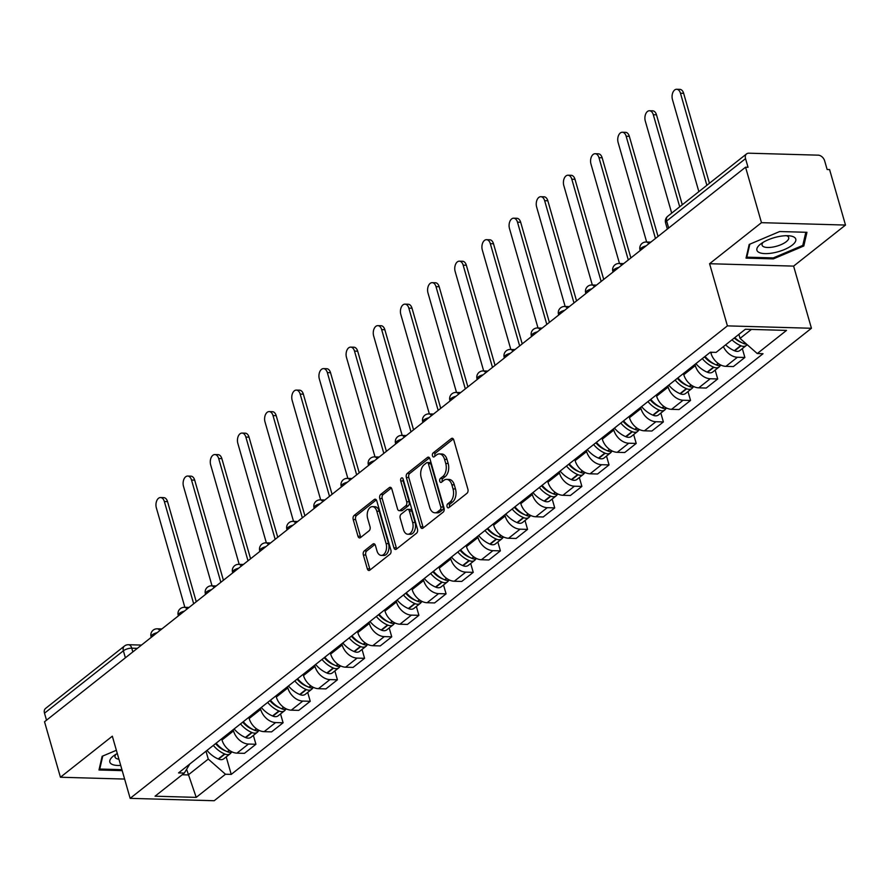 <?xml version="1.0" encoding="UTF-8"?>
<svg xmlns="http://www.w3.org/2000/svg" width="890" height="890" viewBox="0 0 890 890"><rect width="100%" height="100%" fill="white"/><g stroke="black" fill="none" stroke-linecap="round" stroke-linejoin="round"><path stroke-width="1.33" d="M447.069 506.699A2.136 1.313 -88.4 0 0 448.204 507.89A2.136 1.313 -88.4 0 0 448.816 507.678L466.972 493.305A3.048 1.88 -88.4 0 0 467.895 489.222L453.778 439.972A3.048 1.88 -88.4 0 0 452.153 438.269A3.048 1.88 -88.4 0 0 451.286 438.592L433.13 452.954A2.136 1.313 -88.4 0 0 432.473 455.814A2.136 1.313 -88.4 0 0 433.608 457.004A2.136 1.313 -88.4 0 0 434.22 456.781L436.567 454.924A9.768 6.019 -88.4 0 1 439.36 453.911A9.768 6.019 -88.4 0 1 444.555 459.351L445.734 463.456A9.768 6.019 -88.4 0 1 442.775 476.539L440.416 478.397A2.136 1.313 -88.4 0 0 439.771 481.256A2.136 1.313 -88.4 0 0 440.906 482.447A2.136 1.313 -88.4 0 0 441.518 482.224L443.865 480.366A9.768 6.019 -88.4 0 1 446.658 479.365A9.768 6.019 -88.4 0 1 451.853 484.794L453.021 488.899A9.768 6.019 -88.4 0 1 450.062 501.982L447.715 503.84A2.136 1.313 -88.4 0 0 447.069 506.699M446.658 479.365L449.105 479.432A9.768 6.019 -88.4 0 1 454.301 484.872L455.48 488.966A9.768 6.019 -88.4 0 1 452.521 502.049L450.162 503.918A2.136 1.313 -88.4 0 0 449.517 506.777A2.136 1.313 -88.4 0 0 449.617 507.044M453.322 438.981L435.577 453.021A2.136 1.313 -88.4 0 0 434.932 455.88A2.136 1.313 -88.4 0 0 435.021 456.147M439.36 453.911L441.807 453.989A9.768 6.019 -88.4 0 1 447.003 459.418L448.182 463.523A9.768 6.019 -88.4 0 1 445.223 476.606L442.875 478.464A2.136 1.313 -88.4 0 0 442.219 481.334A2.136 1.313 -88.4 0 0 442.319 481.601M364.277 550.888A3.048 1.88 -88.4 0 0 363.354 554.971L367.314 568.788A3.048 1.88 -88.4 0 0 368.938 570.49A3.048 1.88 -88.4 0 0 369.806 570.167L389.976 554.214A3.048 1.88 -88.4 0 0 390.899 550.131L376.782 500.881A3.048 1.88 -88.4 0 0 375.157 499.179A3.048 1.88 -88.4 0 0 374.29 499.501L354.12 515.455A3.048 1.88 -88.4 0 0 353.197 519.538L357.98 536.225A3.048 1.88 -88.4 0 0 359.605 537.927A3.048 1.88 -88.4 0 0 360.472 537.616L369.105 530.785A3.048 1.88 -88.4 0 0 370.029 526.702L367.659 518.425A8.166 5.028 -88.4 0 1 372.454 506.644A8.166 5.028 -88.4 0 1 376.804 511.183L386.093 543.612A8.166 5.028 -88.4 0 1 381.287 555.393A8.166 5.028 -88.4 0 1 376.948 550.843L375.402 545.437A3.048 1.88 -88.4 0 0 373.778 543.745A3.048 1.88 -88.4 0 0 372.91 544.057L364.277 550.888L366.724 550.955A3.048 1.88 -88.4 0 0 365.801 555.037L369.762 568.855A3.048 1.88 -88.4 0 0 370.229 569.845M709.586 263.718L793.613 266.11L845.5 225.059L761.473 222.667L709.586 263.718L727.408 325.874L130.151 798.352L112.329 736.186L60.431 777.237L44.533 721.768L745.564 167.198L748.023 167.264L745.542 158.631L666.666 221.032A6.219 2.247 164 0 0 665.587 222.878L667.355 229.075M761.473 222.667L745.564 167.198M420.469 526.735A3.048 1.88 -88.4 0 0 422.094 528.438A3.048 1.88 -88.4 0 0 422.961 528.126L443.131 512.173A3.048 1.88 -88.4 0 0 444.054 508.079L429.937 458.828A3.048 1.88 -88.4 0 0 428.312 457.137A3.048 1.88 -88.4 0 0 427.445 457.449L407.275 473.402A3.048 1.88 -88.4 0 0 406.352 477.496L420.469 526.735L422.917 526.813A3.048 1.88 -88.4 0 0 423.384 527.792M416.553 533.199L396.384 549.152A3.048 1.88 -88.4 0 1 395.516 549.464A3.048 1.88 -88.4 0 1 393.892 547.762L379.774 498.511A3.048 1.88 -88.4 0 1 380.697 494.428L389.33 487.598A3.048 1.88 -88.4 0 1 390.198 487.286A3.048 1.88 -88.4 0 1 391.822 488.988L397.552 508.958A3.048 1.88 -88.4 0 0 399.165 510.66A3.048 1.88 -88.4 0 0 400.044 510.337L405.762 505.809A3.048 1.88 -88.4 0 0 406.697 501.726L400.734 480.934A2.136 1.313 -88.4 0 1 401.991 477.841A2.136 1.313 -88.4 0 1 403.126 479.031L417.477 529.105A3.048 1.88 -88.4 0 1 416.553 533.199M845.5 225.059L829.591 169.59L827.144 169.523L824.663 160.879A6.219 4.361 51.7 0 0 818.166 155.16L748.846 153.191A6.219 4.361 51.7 0 0 746.577 153.892A6.219 4.361 51.7 0 0 745.542 158.631M793.613 266.11L811.435 328.265L214.179 800.733L130.151 798.352M60.431 777.237L124.622 779.062M46.514 720.199L44.5 713.19A6.219 4.361 -128.3 0 1 45.546 708.462L124.422 646.062A6.219 4.361 51.7 0 0 123.376 650.801L44.5 713.19M710.676 352.229L710.965 353.208A14.307 10.013 51.7 0 0 725.906 366.357L737.398 357.257A14.307 10.013 -128.3 0 1 723.392 346.622M737.398 357.257L744.874 357.469L742.327 348.613M725.906 366.357L733.382 366.569L744.874 357.469M715.16 370.095L717.707 378.962L710.231 378.751A14.307 10.013 -128.3 0 1 695.29 365.612L694.945 364.411M683.453 373.5L683.798 374.701A14.307 10.013 51.7 0 0 698.739 387.84L706.215 388.051L717.707 378.962M688.003 391.589L690.54 400.455L683.075 400.233A14.307 10.013 -128.3 0 1 668.123 387.094L667.778 385.893M656.286 394.982L656.631 396.184A14.307 10.013 51.7 0 0 671.583 409.333L679.048 409.545L690.54 400.455M660.836 413.071L663.373 421.938L655.908 421.726A14.307 10.013 -128.3 0 1 640.956 408.588L640.622 407.386M629.13 416.476L629.464 417.677A14.307 10.013 51.7 0 0 644.416 430.816L651.881 431.027L663.373 421.938M633.669 434.565L636.216 443.431L628.74 443.22A14.307 10.013 -128.3 0 1 613.8 430.07L613.455 428.869M601.963 437.958L602.308 439.159A14.307 10.013 51.7 0 0 617.248 452.309L624.724 452.521L636.216 443.431M606.513 456.058L609.049 464.914L601.573 464.702A14.307 10.013 -128.3 0 1 586.632 451.564L586.288 450.362M574.795 459.451L575.14 460.653A14.307 10.013 51.7 0 0 590.081 473.792L597.557 474.003L609.049 464.914M579.346 477.541L581.882 486.407L574.417 486.196A14.307 10.013 -128.3 0 1 559.465 473.046L559.12 471.845M547.628 480.945L547.973 482.135A14.307 10.013 51.7 0 0 562.925 495.285L570.39 495.496L581.882 486.407M552.178 499.034L554.726 507.89L547.25 507.678A14.307 10.013 -128.3 0 1 532.309 494.54L531.964 493.338M520.472 502.427L520.817 503.629A14.307 10.013 51.7 0 0 535.758 516.767L543.234 516.979L554.726 507.89M525.022 520.517L527.559 529.383L520.083 529.172A14.307 10.013 -128.3 0 1 505.142 516.022L504.797 514.821M493.305 523.921L493.65 525.122A14.307 10.013 51.7 0 0 508.591 538.261L516.067 538.472L527.559 529.383M497.855 542.01L500.391 550.865L492.926 550.654A14.307 10.013 -128.3 0 1 477.974 537.516L477.63 536.314M466.138 545.403L466.482 546.605A14.307 10.013 51.7 0 0 481.434 559.743L488.899 559.966L500.391 550.865M470.688 563.492L473.235 572.359L465.759 572.148A14.307 10.013 -128.3 0 1 450.807 558.998L450.474 557.808M438.981 566.897L439.315 568.098A14.307 10.013 51.7 0 0 454.267 581.237L461.732 581.448L473.235 572.359M443.52 584.986L446.068 593.841L438.592 593.63A14.307 10.013 -128.3 0 1 423.651 580.491L423.306 579.29M411.814 588.379L412.159 589.581A14.307 10.013 51.7 0 0 427.1 602.73L434.576 602.942L446.068 593.841M416.364 606.468L418.901 615.335L411.425 615.124A14.307 10.013 -128.3 0 1 396.484 601.985L396.139 600.783M384.647 609.873L384.992 611.074A14.307 10.013 51.7 0 0 399.933 624.213L407.409 624.424L418.901 615.335M389.197 627.962L391.734 636.828L384.269 636.606A14.307 10.013 -128.3 0 1 369.317 623.467L368.972 622.266M357.48 631.355L357.825 632.556A14.307 10.013 51.7 0 0 372.776 645.706L380.241 645.918L391.734 636.828M362.03 649.444L364.577 658.311L357.101 658.099A14.307 10.013 -128.3 0 1 342.161 644.961L341.816 643.759M330.324 652.848L330.668 654.05A14.307 10.013 51.7 0 0 345.609 667.189L353.085 667.4L364.577 658.311M334.874 670.938L337.41 679.804L329.934 679.593A14.307 10.013 -128.3 0 1 314.993 666.443L314.648 665.242M303.156 674.331L303.501 675.532A14.307 10.013 51.7 0 0 318.442 688.682L325.918 688.893L337.41 679.804M307.706 692.431L310.243 701.287L302.778 701.075A14.307 10.013 -128.3 0 1 287.826 687.937L287.481 686.735M275.989 695.824L276.334 697.026A14.307 10.013 51.7 0 0 291.286 710.164L298.751 710.376L310.243 701.287M280.539 713.914L283.087 722.78L275.611 722.569A14.307 10.013 -128.3 0 1 260.67 709.419L260.325 708.218M248.833 717.318L249.167 718.508A14.307 10.013 51.7 0 0 264.119 731.658L271.584 731.869L283.087 722.78M253.372 735.407L255.919 744.263L248.444 744.051A14.307 10.013 -128.3 0 1 233.503 730.913L233.158 729.711M221.666 738.8L222.011 740.002A14.307 10.013 51.7 0 0 236.951 753.14L244.427 753.352L255.919 744.263M738.878 334.362L740.046 338.411L751.416 329.411M182.172 774.756L188.235 774.934L208.26 759.092L225.47 774.233L196.223 797.373L155.06 796.205L184.319 773.065L178.567 772.898L710.354 352.218L716.105 352.384L745.364 329.244L786.515 330.413L757.268 353.553L740.046 338.411M225.47 774.233L231.233 774.4L763.019 353.719L757.268 353.553M727.408 325.874L811.435 328.265M773.343 258.89L803.792 245.996L806.952 232.312L779.651 231.534L749.202 244.439L746.043 258.122L773.343 258.89L773.054 257.911M116.367 750.281L102.139 756.3L98.979 769.984L122.208 770.64M186.611 769.283L196.223 797.373M208.26 759.092L205.99 751.193M226.216 756.889L231.233 774.4M184.319 773.065L189.837 763.987M803.158 243.782L803.792 245.996M429.481 457.849L409.723 473.469A3.048 1.88 -88.4 0 0 408.799 477.563L422.917 526.813M440.149 509.825A2.136 1.313 -88.4 0 0 440.806 506.966L428.401 463.734A2.136 1.313 -88.4 0 0 427.267 462.544A2.136 1.313 -88.4 0 0 426.655 462.767L424.185 464.725A9.768 6.019 -88.4 0 0 421.226 477.808L429.692 507.356A9.768 6.019 -88.4 0 0 434.887 512.796A9.768 6.019 -88.4 0 0 437.68 511.783L440.149 509.825L442.608 509.892A2.136 1.313 -88.4 0 0 443.253 507.033L440.806 506.966M427.267 462.544L429.714 462.611A2.136 1.313 -88.4 0 1 430.86 463.801L443.253 507.033M434.887 512.796L437.335 512.863A9.768 6.019 -88.4 0 0 440.127 511.861L437.68 511.783M442.608 509.892L440.127 511.861M391.355 487.998L383.145 494.495A3.048 1.88 -88.4 0 0 382.222 498.589L396.339 547.828A3.048 1.88 -88.4 0 0 396.807 548.818M399.165 510.66L401.624 510.726A3.048 1.88 -88.4 0 0 402.491 510.415L408.221 505.876A3.048 1.88 -88.4 0 0 409.144 501.793L403.181 481.001L400.734 480.934M403.181 479.221A2.136 1.313 -88.4 0 0 403.181 481.001M403.493 529.683A8.166 5.028 -88.4 0 0 407.831 534.222A8.166 5.028 -88.4 0 0 412.637 522.452L409.356 511.027A3.048 1.88 -88.4 0 0 407.731 509.325A3.048 1.88 -88.4 0 0 406.864 509.636L401.134 514.175A3.048 1.88 -88.4 0 0 400.211 518.258L403.493 529.683M407.831 534.222L410.279 534.3A8.166 5.028 -88.4 0 0 415.085 522.519L412.637 522.452M407.731 509.325L410.19 509.392A3.048 1.88 -88.4 0 1 411.803 511.094L415.085 522.519M374.946 544.457L366.724 550.955M381.287 555.393L383.746 555.46A8.166 5.028 -88.4 0 0 388.541 543.679L386.093 543.612M372.454 506.644L374.913 506.71A8.166 5.028 -88.4 0 1 379.251 511.261L388.541 543.679M376.314 499.891L356.567 515.521A3.048 1.88 -88.4 0 0 355.644 519.604L360.428 536.303A3.048 1.88 -88.4 0 0 360.884 537.282M741.715 342.617A3.805 2.67 -128.3 0 1 741.248 342.45L740.869 342.294A19.591 13.717 -128.3 0 1 734.261 338.022M676.667 89.267L679.86 89.356A7.153 4.405 91.6 0 1 683.654 93.339L680.472 93.25A7.153 4.405 -88.4 0 0 676.667 89.267A7.153 4.405 -88.4 0 0 672.462 99.58L698.861 191.639M731.992 339.824A23.641 16.554 51.7 0 0 740.669 345.643L741.047 345.798A7.854 5.496 51.7 0 0 746.298 345.465A7.854 5.496 51.7 0 0 747.099 344.619M725.628 344.853A23.641 16.554 51.7 0 0 734.317 350.671L734.684 350.827A7.854 5.496 51.7 0 0 739.946 350.493L746.298 345.465M746.565 344.141A7.854 5.496 -128.3 0 1 743.829 343.584L743.462 343.429A23.641 16.554 -128.3 0 1 734.773 337.622M683.654 93.339L709.441 183.262M680.472 93.25L706.871 185.309M736.586 339.224L736.82 340.058M778.183 236.673A20.214 7.309 164 0 0 760.583 244.071A20.214 7.309 164 0 0 758.514 252.148A20.214 7.309 164 0 0 774.5 252.638A20.214 7.309 164 0 0 794.236 243.282A20.214 7.309 164 0 0 789.385 235.817A20.214 7.309 164 0 0 778.183 236.673M763.075 242.38A13.839 5.006 164 0 0 762.085 245.173A13.839 5.006 164 0 0 774.133 246.819A13.839 5.006 164 0 0 788.696 237.541A13.839 5.006 164 0 0 786.371 235.694M805.817 232.279L802.791 245.406L773.277 257.911L746.832 257.166L749.825 244.172M746.521 256.064L746.832 257.166M117.291 753.507A20.214 7.309 164 0 0 113.52 755.933A20.214 7.309 164 0 0 120.706 765.433M116.012 754.242A13.839 5.006 164 0 0 115.033 757.034A13.839 5.006 164 0 0 118.926 759.226M121.919 769.661L99.769 769.027L102.762 756.044M99.458 767.937L99.769 769.027M714.559 364.11A3.805 2.67 -128.3 0 1 714.08 363.943L713.713 363.788A19.591 13.717 -128.3 0 1 704.502 356.846M649.511 110.749L652.693 110.838A7.153 4.405 91.6 0 1 656.497 114.821L653.305 114.732A7.153 4.405 -88.4 0 0 649.511 110.749A7.153 4.405 -88.4 0 0 645.294 121.073L671.694 213.133M702.288 358.603A23.641 16.554 51.7 0 0 713.513 367.125L713.88 367.281A7.854 5.496 51.7 0 0 719.142 366.958A7.854 5.496 51.7 0 0 720.266 365.523M695.924 363.632A23.641 16.554 51.7 0 0 707.149 372.154L707.528 372.309A7.854 5.496 51.7 0 0 712.779 371.987L719.142 366.958M721.2 365.2A7.854 5.496 -128.3 0 1 716.661 365.078L716.294 364.922A23.641 16.554 -128.3 0 1 705.069 356.401M656.497 114.821L682.285 204.756M653.305 114.732L679.704 206.792M709.419 360.717L709.664 361.54M687.392 385.593A3.805 2.67 -128.3 0 1 686.913 385.437L686.546 385.281A19.591 13.717 -128.3 0 1 677.346 378.328M622.344 132.243L625.525 132.332A7.153 4.405 91.6 0 1 629.33 136.315L626.148 136.226A7.153 4.405 -88.4 0 0 622.344 132.243A7.153 4.405 -88.4 0 0 618.138 142.556L646.652 242.024M675.121 380.086A23.641 16.554 51.7 0 0 686.346 388.618L686.713 388.774A7.854 5.496 51.7 0 0 691.975 388.441A7.854 5.496 51.7 0 0 693.11 387.017M668.768 385.114A23.641 16.554 51.7 0 0 679.993 393.647L680.361 393.803A7.854 5.496 51.7 0 0 685.623 393.469L691.975 388.441M694.033 386.694A7.854 5.496 -128.3 0 1 689.505 386.572L689.127 386.416A23.641 16.554 -128.3 0 1 677.902 377.883M629.33 136.315L658.044 236.44M626.148 136.226L655.463 238.476M682.263 382.199L682.497 383.034M660.224 407.086A3.805 2.67 -128.3 0 1 659.746 406.919L659.379 406.763A19.591 13.717 -128.3 0 1 650.178 399.821M595.176 153.725L598.358 153.814A7.153 4.405 91.6 0 1 602.163 157.797L598.981 157.708A7.153 4.405 -88.4 0 0 595.176 153.725A7.153 4.405 -88.4 0 0 590.971 164.049L619.496 263.518M647.953 401.579A23.641 16.554 51.7 0 0 659.178 410.101L659.546 410.257A7.854 5.496 51.7 0 0 664.808 409.934A7.854 5.496 51.7 0 0 665.942 408.499M641.601 406.608A23.641 16.554 51.7 0 0 652.826 415.129L653.193 415.285A7.854 5.496 51.7 0 0 658.455 414.963L664.808 409.934M666.877 408.176A7.854 5.496 -128.3 0 1 662.338 408.054L661.971 407.898A23.641 16.554 -128.3 0 1 650.746 399.376M602.163 157.797L630.877 257.933M598.981 157.708L628.296 259.969M655.096 403.693L655.329 404.516M633.068 428.568A3.805 2.67 -128.3 0 1 632.59 428.413L632.223 428.257A19.591 13.717 -128.3 0 1 623.011 421.304M568.009 175.219L571.202 175.308A7.153 4.405 91.6 0 1 574.996 179.291L571.814 179.202A7.153 4.405 -88.4 0 0 568.009 175.219A7.153 4.405 -88.4 0 0 563.804 185.532L592.328 285M620.797 423.061A23.641 16.554 51.7 0 0 632.022 431.594L632.39 431.75A7.854 5.496 51.7 0 0 637.652 431.416A7.854 5.496 51.7 0 0 638.775 429.992M614.434 428.09A23.641 16.554 51.7 0 0 625.659 436.623L626.026 436.779A7.854 5.496 51.7 0 0 631.288 436.445L637.652 431.416M639.71 429.67A7.854 5.496 -128.3 0 1 635.171 429.547L634.804 429.392A23.641 16.554 -128.3 0 1 623.578 420.859M574.996 179.291L603.709 279.416M571.814 179.202L601.139 281.451M627.928 425.175L628.173 426.01M605.901 450.062A3.805 2.67 -128.3 0 1 605.423 449.895L605.055 449.739A19.591 13.717 -128.3 0 1 595.855 442.797M540.853 196.701L544.035 196.801A7.153 4.405 91.6 0 1 547.84 200.773L544.647 200.684A7.153 4.405 -88.4 0 0 540.853 196.701A7.153 4.405 -88.4 0 0 536.637 207.025L565.161 306.494M593.63 444.555A23.641 16.554 51.7 0 0 604.855 453.077L605.222 453.233A7.854 5.496 51.7 0 0 610.484 452.91A7.854 5.496 51.7 0 0 611.619 451.475M587.278 449.584A23.641 16.554 51.7 0 0 598.503 458.105L598.87 458.261A7.854 5.496 51.7 0 0 604.132 457.938L610.484 452.91M612.543 451.163A7.854 5.496 -128.3 0 1 608.015 451.03L607.636 450.874A23.641 16.554 -128.3 0 1 596.411 442.352M547.84 200.773L576.553 300.909M544.647 200.684L573.972 302.945M600.761 446.669L601.006 447.503M578.734 471.555A3.805 2.67 -128.3 0 1 578.255 471.389L577.888 471.233A19.591 13.717 -128.3 0 1 568.688 464.28M513.686 218.195L516.868 218.284A7.153 4.405 91.6 0 1 520.672 222.266L517.49 222.177A7.153 4.405 -88.4 0 0 513.686 218.195A7.153 4.405 -88.4 0 0 509.481 228.508L538.005 327.976M566.463 466.037A23.641 16.554 51.7 0 0 577.688 474.57L578.055 474.726A7.854 5.496 51.7 0 0 583.317 474.403A7.854 5.496 51.7 0 0 584.452 472.968M560.11 471.066A23.641 16.554 51.7 0 0 571.335 479.599L571.703 479.755A7.854 5.496 51.7 0 0 576.965 479.421L583.317 474.403M585.386 472.646A7.854 5.496 -128.3 0 1 580.847 472.523L580.48 472.368A23.641 16.554 -128.3 0 1 569.255 463.835M520.672 222.266L549.386 322.391M517.49 222.177L546.805 324.427M573.605 468.151L573.839 468.986M551.566 493.038A3.805 2.67 -128.3 0 1 551.099 492.871L550.721 492.715A19.591 13.717 -128.3 0 1 541.52 485.773M486.519 239.677L489.711 239.777A7.153 4.405 91.6 0 1 493.505 243.76L490.323 243.66A7.153 4.405 -88.4 0 0 486.519 239.677A7.153 4.405 -88.4 0 0 482.313 250.001L510.838 349.47M539.296 487.531A23.641 16.554 51.7 0 0 550.521 496.053L550.899 496.208A7.854 5.496 51.7 0 0 556.15 495.886A7.854 5.496 51.7 0 0 557.285 494.451M532.943 492.559A23.641 16.554 51.7 0 0 544.168 501.081L544.535 501.237A7.854 5.496 51.7 0 0 549.798 500.914L556.15 495.886M558.219 494.139A7.854 5.496 -128.3 0 1 553.68 494.006L553.313 493.85A23.641 16.554 -128.3 0 1 542.088 485.328M493.505 243.76L522.219 343.885M490.323 243.66L519.649 345.921M546.438 489.645L546.671 490.479M524.41 514.531A3.805 2.67 -128.3 0 1 523.932 514.364L523.565 514.209A19.591 13.717 -128.3 0 1 514.364 507.267M459.362 261.171L462.544 261.26A7.153 4.405 91.6 0 1 466.349 265.242L463.156 265.153A7.153 4.405 -88.4 0 0 459.362 261.171A7.153 4.405 -88.4 0 0 455.146 271.483L483.671 370.952M512.139 509.024A23.641 16.554 51.7 0 0 523.365 517.546L523.732 517.702A7.854 5.496 51.7 0 0 528.994 517.379A7.854 5.496 51.7 0 0 530.117 515.944M505.776 514.042A23.641 16.554 51.7 0 0 517.001 522.575L517.379 522.73A7.854 5.496 51.7 0 0 522.63 522.408L528.994 517.379M531.052 515.622A7.854 5.496 -128.3 0 1 526.513 515.499L526.146 515.343A23.641 16.554 -128.3 0 1 514.921 506.811M466.349 265.242L495.051 365.367M463.156 265.153L492.482 367.403M519.27 511.138L519.515 511.961M497.243 536.014A3.805 2.67 -128.3 0 1 496.765 535.847L496.397 535.691A19.591 13.717 -128.3 0 1 487.197 528.749M432.195 282.664L435.377 282.753A7.153 4.405 91.6 0 1 439.182 286.736L436 286.636A7.153 4.405 -88.4 0 0 432.195 282.664A7.153 4.405 -88.4 0 0 427.99 292.977L456.503 392.445M484.972 530.507A23.641 16.554 51.7 0 0 496.197 539.029L496.564 539.195A7.854 5.496 51.7 0 0 501.827 538.862A7.854 5.496 51.7 0 0 502.961 537.427M478.62 535.535A23.641 16.554 51.7 0 0 489.845 544.057L490.212 544.213A7.854 5.496 51.7 0 0 495.474 543.89L501.827 538.862M503.896 537.115A7.854 5.496 -128.3 0 1 499.357 536.981L498.978 536.826A23.641 16.554 -128.3 0 1 487.753 528.304M439.182 286.736L467.895 386.861M436 286.636L465.314 388.897M492.114 532.62L492.348 533.455M470.076 557.507A3.805 2.67 -128.3 0 1 469.597 557.34L469.23 557.184A19.591 13.717 -128.3 0 1 460.03 550.243M405.028 304.146L408.21 304.235A7.153 4.405 91.6 0 1 412.014 308.218L408.833 308.129A7.153 4.405 -88.4 0 0 405.028 304.146A7.153 4.405 -88.4 0 0 400.823 314.47L429.347 413.939M457.805 552A23.641 16.554 51.7 0 0 469.03 560.522L469.408 560.678A7.854 5.496 51.7 0 0 474.659 560.355A7.854 5.496 51.7 0 0 475.794 558.92M451.453 557.029A23.641 16.554 51.7 0 0 462.678 565.551L463.045 565.706A7.854 5.496 51.7 0 0 468.307 565.384L474.659 560.355M476.728 558.597A7.854 5.496 -128.3 0 1 472.19 558.475L471.822 558.319A23.641 16.554 -128.3 0 1 460.597 549.798M412.014 308.218L440.728 408.343M408.833 308.129L438.158 410.39M464.947 554.114L465.181 554.937M442.92 578.99A3.805 2.67 -128.3 0 1 442.441 578.823L442.074 578.667A19.591 13.717 -128.3 0 1 432.863 571.725M377.861 325.64L381.053 325.729A7.153 4.405 91.6 0 1 384.847 329.712L381.665 329.623A7.153 4.405 -88.4 0 0 377.861 325.64A7.153 4.405 -88.4 0 0 373.655 335.953L402.18 435.421M430.649 573.483A23.641 16.554 51.7 0 0 441.874 582.015L442.241 582.171A7.854 5.496 51.7 0 0 447.503 581.837A7.854 5.496 51.7 0 0 448.627 580.413M424.285 578.511A23.641 16.554 51.7 0 0 435.51 587.044L435.889 587.2A7.854 5.496 51.7 0 0 441.14 586.866L447.503 581.837M449.561 580.091A7.854 5.496 -128.3 0 1 445.022 579.957L444.655 579.802A23.641 16.554 -128.3 0 1 433.43 571.28M384.847 329.712L413.561 429.837M381.665 329.623L410.991 431.873M437.78 575.596L438.025 576.431M415.752 600.483A3.805 2.67 -128.3 0 1 415.274 600.316L414.907 600.16A19.591 13.717 -128.3 0 1 405.707 593.218M350.704 347.122L353.886 347.211A7.153 4.405 91.6 0 1 357.691 351.194L354.498 351.105A7.153 4.405 -88.4 0 0 350.704 347.122A7.153 4.405 -88.4 0 0 346.488 357.446L375.013 456.915M403.482 594.976A23.641 16.554 51.7 0 0 414.707 603.498L415.074 603.654A7.854 5.496 51.7 0 0 420.336 603.331A7.854 5.496 51.7 0 0 421.471 601.896M397.129 600.005A23.641 16.554 51.7 0 0 408.354 608.526L408.721 608.682A7.854 5.496 51.7 0 0 413.984 608.36L420.336 603.331M422.394 601.573A7.854 5.496 -128.3 0 1 417.866 601.451L417.488 601.295A23.641 16.554 -128.3 0 1 406.263 592.773M357.691 351.194L386.405 451.33M354.498 351.105L383.824 453.366M410.613 597.09L410.857 597.913M388.585 621.965A3.805 2.67 -128.3 0 1 388.107 621.81L387.74 621.654A19.591 13.717 -128.3 0 1 378.539 614.701M323.537 368.616L326.719 368.705A7.153 4.405 91.6 0 1 330.524 372.688L327.342 372.599A7.153 4.405 -88.4 0 0 323.537 368.616A7.153 4.405 -88.4 0 0 319.332 378.929L347.857 478.397M376.314 616.459A23.641 16.554 51.7 0 0 387.539 624.991L387.907 625.147A7.854 5.496 51.7 0 0 393.169 624.813A7.854 5.496 51.7 0 0 394.303 623.389M369.962 621.487A23.641 16.554 51.7 0 0 381.187 630.02L381.554 630.176A7.854 5.496 51.7 0 0 386.816 629.842L393.169 624.813M395.238 623.067A7.854 5.496 -128.3 0 1 390.699 622.944L390.332 622.789A23.641 16.554 -128.3 0 1 379.107 614.256M330.524 372.688L359.237 472.812M327.342 372.599L356.656 474.848M383.457 618.572L383.69 619.407M361.418 643.459A3.805 2.67 -128.3 0 1 360.951 643.292L360.572 643.136A19.591 13.717 -128.3 0 1 351.372 636.194M296.37 390.098L299.563 390.187A7.153 4.405 91.6 0 1 303.357 394.17L300.175 394.081A7.153 4.405 -88.4 0 0 296.37 390.098A7.153 4.405 -88.4 0 0 292.165 400.422L320.689 499.891M349.147 637.952A23.641 16.554 51.7 0 0 360.372 646.474L360.75 646.63A7.854 5.496 51.7 0 0 366.001 646.307A7.854 5.496 51.7 0 0 367.136 644.872M342.795 642.981A23.641 16.554 51.7 0 0 354.02 651.502L354.387 651.658A7.854 5.496 51.7 0 0 359.649 651.335L366.001 646.307M368.071 644.549A7.854 5.496 -128.3 0 1 363.532 644.427L363.165 644.271A23.641 16.554 -128.3 0 1 351.939 635.749M303.357 394.17L332.07 494.306M300.175 394.081L329.5 496.342M356.289 640.066L356.523 640.889M334.262 664.941A3.805 2.67 -128.3 0 1 333.783 664.785L333.416 664.63A19.591 13.717 -128.3 0 1 324.216 657.677M269.214 411.592L272.396 411.681A7.153 4.405 91.6 0 1 276.2 415.663L273.007 415.574A7.153 4.405 -88.4 0 0 269.214 411.592A7.153 4.405 -88.4 0 0 264.998 421.905L293.522 521.373M321.991 659.434A23.641 16.554 51.7 0 0 333.216 667.967L333.583 668.123A7.854 5.496 51.7 0 0 338.845 667.789A7.854 5.496 51.7 0 0 339.969 666.365M315.627 664.463A23.641 16.554 51.7 0 0 326.853 672.996L327.231 673.152A7.854 5.496 51.7 0 0 332.482 672.818L338.845 667.789M340.903 666.043A7.854 5.496 -128.3 0 1 336.364 665.92L335.997 665.765A23.641 16.554 -128.3 0 1 324.772 657.232M276.2 415.663L304.903 515.788M273.007 415.574L302.333 517.824M329.122 661.548L329.367 662.383M307.095 686.435A3.805 2.67 -128.3 0 1 306.616 686.268L306.249 686.112A19.591 13.717 -128.3 0 1 297.049 679.17M242.047 433.074L245.228 433.174A7.153 4.405 91.6 0 1 249.033 437.146L245.851 437.057A7.153 4.405 -88.4 0 0 242.047 433.074A7.153 4.405 -88.4 0 0 237.841 443.398L266.355 542.867M294.824 680.928A23.641 16.554 51.7 0 0 306.049 689.45L306.416 689.605A7.854 5.496 51.7 0 0 311.678 689.283A7.854 5.496 51.7 0 0 312.813 687.848M288.471 685.956A23.641 16.554 51.7 0 0 299.696 694.478L300.064 694.634A7.854 5.496 51.7 0 0 305.326 694.311L311.678 689.283M313.747 687.536A7.854 5.496 -128.3 0 1 309.208 687.403L308.83 687.247A23.641 16.554 -128.3 0 1 297.605 678.725M249.033 437.146L277.747 537.282M245.851 437.057L275.166 539.318M301.966 683.042L302.2 683.876M279.927 707.928A3.805 2.67 -128.3 0 1 279.449 707.761L279.082 707.606A19.591 13.717 -128.3 0 1 269.881 700.653M214.879 454.568L218.061 454.657A7.153 4.405 91.6 0 1 221.866 458.639L218.684 458.55A7.153 4.405 -88.4 0 0 214.879 454.568A7.153 4.405 -88.4 0 0 210.674 464.88L239.199 564.349M267.656 702.41A23.641 16.554 51.7 0 0 278.882 710.943L279.26 711.099A7.854 5.496 51.7 0 0 284.511 710.776A7.854 5.496 51.7 0 0 285.646 709.341M261.304 707.439A23.641 16.554 51.7 0 0 272.529 715.972L272.896 716.127A7.854 5.496 51.7 0 0 278.158 715.794L284.511 710.776M286.58 709.019A7.854 5.496 -128.3 0 1 282.041 708.896L281.674 708.74A23.641 16.554 -128.3 0 1 270.449 700.207M221.866 458.639L250.58 558.764M218.684 458.55L248.01 560.8M274.799 704.524L275.032 705.358M252.771 729.411A3.805 2.67 -128.3 0 1 252.293 729.244L251.926 729.088A19.591 13.717 -128.3 0 1 242.714 722.146M187.712 476.05L190.905 476.15A7.153 4.405 91.6 0 1 194.699 480.133L191.517 480.033A7.153 4.405 -88.4 0 0 187.712 476.05A7.153 4.405 -88.4 0 0 183.507 486.374L212.031 585.843M240.5 723.904A23.641 16.554 51.7 0 0 251.725 732.426L252.093 732.581A7.854 5.496 51.7 0 0 257.355 732.259A7.854 5.496 51.7 0 0 258.478 730.823M234.137 728.932A23.641 16.554 51.7 0 0 245.362 737.454L245.74 737.61A7.854 5.496 51.7 0 0 250.991 737.287L257.355 732.259M259.413 730.512A7.854 5.496 -128.3 0 1 254.874 730.379L254.507 730.223A23.641 16.554 -128.3 0 1 243.282 721.701M194.699 480.133L223.412 580.258M191.517 480.033L220.842 582.294M247.631 726.018L247.876 726.852M225.604 750.904A3.805 2.67 -128.3 0 1 225.126 750.737L224.758 750.582A19.591 13.717 -128.3 0 1 215.558 743.64M160.556 497.543L163.738 497.632A7.153 4.405 91.6 0 1 167.542 501.615L164.35 501.526A7.153 4.405 -88.4 0 0 160.556 497.543A7.153 4.405 -88.4 0 0 156.351 507.867L184.864 607.325M213.333 745.397A23.641 16.554 51.7 0 0 224.558 753.919L224.925 754.075A7.854 5.496 51.7 0 0 230.187 753.752A7.854 5.496 51.7 0 0 231.322 752.317M206.981 750.415A23.641 16.554 51.7 0 0 218.206 758.948L218.573 759.103A7.854 5.496 51.7 0 0 223.835 758.781L230.187 753.752M232.245 751.994A7.854 5.496 -128.3 0 1 227.718 751.872L227.339 751.716A23.641 16.554 -128.3 0 1 216.114 743.183M167.542 501.615L196.256 601.74M164.35 501.526L193.675 603.776M220.464 747.511L220.709 748.334M137.349 648.343L131.764 648.176A6.219 2.247 164 0 0 123.376 650.801L125.39 657.799M132.833 651.914L131.764 648.176A6.219 3.827 91.6 0 0 128.46 644.716A6.219 6.219 0 0 0 124.422 646.062M264.119 731.658L275.611 722.569M291.286 710.164L302.778 701.075M318.442 688.682L329.934 679.593M345.609 667.189L357.101 658.099M372.776 645.706L384.269 636.606M399.933 624.213L411.425 615.124M427.1 602.73L438.592 593.63M454.267 581.237L465.759 572.148M481.434 559.743L492.926 550.654M508.591 538.261L520.083 529.172M535.758 516.767L547.25 507.678M562.925 495.285L574.417 486.196M590.081 473.792L601.573 464.702M617.248 452.309L628.74 443.22M644.416 430.816L655.908 421.726M671.583 409.333L683.075 400.233M698.739 387.84L710.231 378.751M236.951 753.14L248.444 744.051M222.011 740.002L233.503 730.913M249.167 718.508L260.67 709.419M276.334 697.026L287.826 687.937M303.501 675.532L314.993 666.443M330.668 654.05L342.161 644.961M357.825 632.556L369.317 623.467M384.992 611.074L396.484 601.985M412.159 589.581L423.651 580.491M439.315 568.098L450.807 558.998M466.482 546.605L477.974 537.516M493.65 525.122L505.142 516.022M520.817 503.629L532.309 494.54M547.973 482.135L559.465 473.046M575.14 460.653L586.632 451.564M602.308 439.159L613.8 430.07M629.464 417.677L640.956 408.588M656.631 396.184L668.123 387.094M683.798 374.701L695.29 365.612M710.965 353.208L712.145 352.273M646.118 245.874A6.219 2.247 164 0 0 640.021 249.945L640.188 250.557M650.824 242.147L646.173 242.013A6.219 3.827 91.6 0 1 648.754 243.782M618.951 267.367A6.219 2.247 164 0 0 612.854 271.428L613.032 272.051M591.783 288.849A6.219 2.247 164 0 0 585.687 292.921L585.865 293.533M564.627 310.343A6.219 2.247 164 0 0 558.519 314.415L558.697 315.027M537.46 331.825A6.219 2.247 164 0 0 531.363 335.897L531.541 336.509M510.293 353.319A6.219 2.247 164 0 0 504.196 357.391L504.374 358.003M483.125 374.801A6.219 2.247 164 0 0 477.029 378.873L477.207 379.485M455.969 396.295A6.219 2.247 164 0 0 449.873 400.367L450.04 400.978M428.802 417.777A6.219 2.247 164 0 0 422.705 421.849L422.884 422.472M401.635 439.271A6.219 2.247 164 0 0 395.538 443.342L395.716 443.954M374.479 460.764A6.219 2.247 164 0 0 368.371 464.825L368.549 465.448M347.311 482.247A6.219 2.247 164 0 0 341.215 486.318L341.393 486.93M320.144 503.74A6.219 2.247 164 0 0 314.048 507.801L314.226 508.424M292.977 525.222A6.219 2.247 164 0 0 286.88 529.294L287.058 529.906M265.821 546.716A6.219 2.247 164 0 0 259.724 550.788L259.891 551.399M238.654 568.198A6.219 2.247 164 0 0 232.557 572.27L232.735 572.882M211.486 589.692A6.219 2.247 164 0 0 205.39 593.764L205.568 594.375M184.33 611.174A6.219 2.247 164 0 0 178.222 615.246L178.401 615.858M157.163 632.668A6.219 2.247 164 0 0 151.066 636.739L151.244 637.351M623.668 263.629L619.006 263.496A6.219 3.827 91.6 0 1 621.587 265.276M596.5 285.123L591.839 284.989A6.219 3.827 91.6 0 1 594.42 286.769M569.333 306.605L564.683 306.483A6.219 3.827 91.6 0 1 567.264 308.252M542.177 328.099L537.516 327.965A6.219 3.827 91.6 0 1 540.096 329.745M515.01 349.592L510.348 349.459A6.219 3.827 91.6 0 1 512.929 351.227M487.842 371.074L483.192 370.941A6.219 3.827 91.6 0 1 485.773 372.721M460.686 392.568L456.025 392.434A6.219 3.827 91.6 0 1 458.606 394.203M433.519 414.05L428.858 413.917A6.219 3.827 91.6 0 1 431.439 415.697M406.352 435.544L401.69 435.41A6.219 3.827 91.6 0 1 404.271 437.179M379.185 457.026L374.534 456.893A6.219 3.827 91.6 0 1 377.115 458.673M352.028 478.52L347.367 478.386A6.219 3.827 91.6 0 1 349.948 480.155M324.861 500.002L320.2 499.869A6.219 3.827 91.6 0 1 322.781 501.649M297.694 521.495L293.044 521.362A6.219 3.827 91.6 0 1 295.625 523.142M270.538 542.978L265.876 542.856A6.219 3.827 91.6 0 1 268.457 544.624M243.37 564.471L238.709 564.338A6.219 3.827 91.6 0 1 241.29 566.118M216.203 585.965L211.542 585.831A6.219 3.827 91.6 0 1 214.134 587.6M189.036 607.447L184.386 607.314A6.219 3.827 91.6 0 1 186.967 609.094M161.88 628.941L157.219 628.807A6.219 3.827 91.6 0 1 159.799 630.576M668.668 228.029L666.666 221.032A6.219 4.361 51.7 0 1 667.7 216.292A6.219 6.219 0 0 0 665.587 222.878M452.521 502.049L450.062 501.982M455.48 488.966L453.021 488.899M454.301 484.872L451.853 484.794M442.875 478.464L440.416 478.397M445.223 476.606L442.775 476.539M448.182 463.523L445.734 463.456M447.003 459.418L444.555 459.351M435.577 453.021L433.13 452.954M453.01 438.637L451.286 438.592M450.162 503.918L447.715 503.84M408.799 477.563L406.352 477.496M409.723 473.469L407.275 473.402M429.169 457.493L427.445 457.449M430.86 463.801L428.401 463.734M396.339 547.828L393.892 547.762M382.222 498.589L379.774 498.511M383.145 494.495L380.697 494.428M391.055 487.653L389.33 487.598M402.491 510.415L400.044 510.337M408.221 505.876L405.762 505.809M409.144 501.793L406.697 501.726M411.803 511.094L409.356 511.027M374.634 544.101L372.91 544.057M379.251 511.261L376.804 511.183M360.428 536.303L357.98 536.225M355.644 519.604L353.197 519.538M356.567 515.521L354.12 515.455M376.014 499.546L374.29 499.501M369.762 568.855L367.314 568.788M365.801 555.037L363.354 554.971M734.684 350.827L741.047 345.798M743.829 343.584L744.941 342.717M743.462 343.429L744.663 342.483M734.317 350.671L740.669 345.643M707.528 372.309L713.88 367.281M716.661 365.078L718.475 363.643M716.294 364.922L718.185 363.432M707.149 372.154L713.513 367.125M680.361 393.803L686.713 388.774M689.505 386.572L691.319 385.136M689.127 386.416L691.018 384.925M679.993 393.647L686.346 388.618M653.193 415.285L659.546 410.257M662.338 408.054L664.151 406.619M661.971 407.898L663.851 406.407M652.826 415.129L659.178 410.101M626.026 436.779L632.39 431.75M635.171 429.547L636.984 428.112M634.804 429.392L636.684 427.901M625.659 436.623L632.022 431.594M598.87 458.261L605.222 453.233M608.015 451.03L609.817 449.595M607.636 450.874L609.528 449.383M598.503 458.105L604.855 453.077M571.703 479.755L578.055 474.726M580.847 472.523L582.661 471.088M580.48 472.368L582.36 470.877M571.335 479.599L577.688 474.57M544.535 501.237L550.899 496.208M553.68 494.006L555.494 492.57M553.313 493.85L555.193 492.359M544.168 501.081L550.521 496.053M517.379 522.73L523.732 517.702M526.513 515.499L528.326 514.064M526.146 515.343L528.037 513.853M517.001 522.575L523.365 517.546M490.212 544.213L496.564 539.195M499.357 536.981L501.17 535.546M498.978 536.826L500.87 535.335M489.845 544.057L496.197 539.029M463.045 565.706L469.408 560.678M472.19 558.475L474.003 557.04M471.822 558.319L473.703 556.828M462.678 565.551L469.03 560.522M435.889 587.2L442.241 582.171M445.022 579.957L446.836 578.533M444.655 579.802L446.535 578.311M435.51 587.044L441.874 582.015M408.721 608.682L415.074 603.654M417.866 601.451L419.68 600.016M417.488 601.295L419.379 599.804M408.354 608.526L414.707 603.498M381.554 630.176L387.907 625.147M390.699 622.944L392.512 621.509M390.332 622.789L392.212 621.298M381.187 630.02L387.539 624.991M354.387 651.658L360.75 646.63M363.532 644.427L365.345 642.992M363.165 644.271L365.045 642.78M354.02 651.502L360.372 646.474M327.231 673.152L333.583 668.123M336.364 665.92L338.178 664.485M335.997 665.765L337.889 664.274M326.853 672.996L333.216 667.967M300.064 694.634L306.416 689.605M309.208 687.403L311.022 685.968M308.83 687.247L310.721 685.756M299.696 694.478L306.049 689.45M272.896 716.127L279.26 711.099M282.041 708.896L283.854 707.461M281.674 708.74L283.554 707.25M272.529 715.972L278.882 710.943M245.74 737.61L252.093 732.581M254.874 730.379L256.687 728.943M254.507 730.223L256.398 728.732M245.362 737.454L251.725 732.426M218.573 759.103L224.925 754.075M227.718 751.872L229.531 750.437M227.339 751.716L229.231 750.226M218.206 758.948L224.558 753.919M646.173 242.013A6.219 6.219 0 0 0 640.021 249.945M619.006 263.496A6.219 6.219 0 0 0 612.854 271.428M591.839 284.989A6.219 6.219 0 0 0 585.687 292.921M564.683 306.483A6.219 6.219 0 0 0 558.519 314.415M537.516 327.965A6.219 6.219 0 0 0 531.363 335.897M510.348 349.459A6.219 6.219 0 0 0 504.196 357.391M483.192 370.941A6.219 6.219 0 0 0 477.029 378.873M456.025 392.434A6.219 6.219 0 0 0 449.873 400.367M428.858 413.917A6.219 6.219 0 0 0 422.705 421.849M401.69 435.41A6.219 6.219 0 0 0 395.538 443.342M374.534 456.893A6.219 6.219 0 0 0 368.371 464.825M347.367 478.386A6.219 6.219 0 0 0 341.215 486.318M320.2 499.869A6.219 6.219 0 0 0 314.048 507.801M293.044 521.362A6.219 6.219 0 0 0 286.88 529.294M265.876 542.856A6.219 6.219 0 0 0 259.724 550.788M238.709 564.338A6.219 6.219 0 0 0 232.557 572.27M211.542 585.831A6.219 6.219 0 0 0 205.39 593.764M184.386 607.314A6.219 6.219 0 0 0 178.222 615.246M157.219 628.807A6.219 6.219 0 0 0 151.066 636.739M128.46 644.716L141.454 645.083M667.7 216.292L746.577 153.892"/></g></svg>
